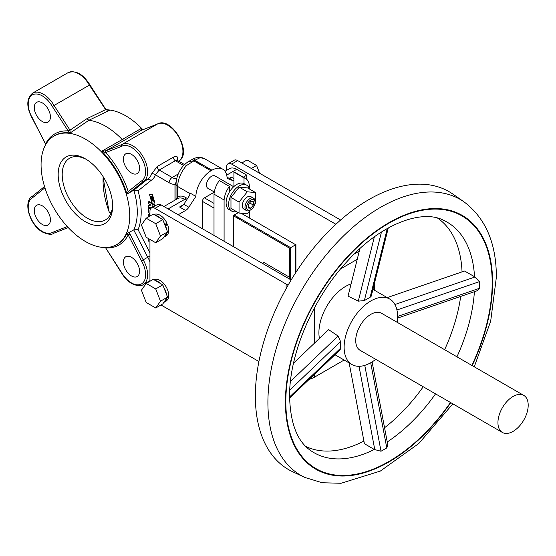 <?xml version="1.0" encoding="UTF-8"?>
<svg xmlns="http://www.w3.org/2000/svg" width="556" height="556" viewBox="0 0 556 556"><rect width="100%" height="100%" fill="white"/><g stroke="black" fill="none" stroke-linecap="round" stroke-linejoin="round"><path stroke-width="0.83" d="M233.68 186.726L215.047 175.967A7.131 4.114 120 0 0 211.482 176.321A7.131 4.114 120 0 0 206.825 182.604A7.131 4.114 120 0 0 207.916 188.324L214.289 192.001M142.927 129.736A62.696 36.196 -120 0 0 125.746 115.815A62.696 36.196 -120 0 0 106.238 109.775M121.799 272.231L121.479 272.343A19.967 11.53 -120 0 0 131.494 282.941A19.967 11.53 -120 0 0 144.546 280.391A19.967 11.53 -120 0 0 141.446 260.813L128.214 234.959L126.74 233.687L133.843 229.836A63.224 36.501 -120 0 0 133.843 190.145L147.736 179.018L143.198 181.638L141.446 180.999A19.967 11.53 -120 0 0 141.474 157.925A19.967 11.53 -120 0 0 121.479 146.409L105.703 152.587L101.755 151.232L122.244 139.528A64.19 37.057 -120 0 0 105.577 126.24A64.19 37.057 -120 0 0 88.904 120.277L70.167 132.988L68.131 130.896L52.354 106.502A19.967 11.53 -120 0 0 32.352 94.923A19.967 11.53 -120 0 0 32.387 118.032L32.651 117.809M178.657 161.164A21.399 12.35 -120 0 0 178.42 136.415A21.399 12.35 -120 0 0 157.105 124.196L141.148 130.438L124.287 140.32L122.244 139.528L140.988 128.582L141.794 130.048M85.402 241.492A62.696 36.196 -120 0 0 115.565 245.231A62.696 36.196 -120 0 0 126.664 195.413A62.696 36.196 -120 0 0 85.402 139.111A62.696 36.196 -120 0 0 52.917 136.713A62.696 36.196 -120 0 0 44.765 187.302A62.696 36.196 -120 0 0 85.402 241.492M133.732 190.208L128.443 193.3L126.74 193.356L128.214 191.57L141.446 180.999M85.402 158.849A38.517 22.233 -120 0 0 58.171 174.577A38.517 22.233 -120 0 0 85.402 221.747A38.517 22.233 -120 0 0 112.639 206.019A38.517 22.233 -120 0 0 85.402 158.849L85.402 158.849M86.43 159.468A35.66 20.586 -120 0 0 69.59 158.251A35.66 20.586 -120 0 0 64.121 186.823A35.66 20.586 -120 0 0 87.417 218.251A35.66 20.586 -120 0 0 105.251 220.016A35.66 20.586 -120 0 0 112.618 204.823M32.651 196.053L44.536 186.545L32.651 196.053L32.387 197.853A19.967 11.53 -120 0 0 29.287 213.845A19.967 11.53 -120 0 0 42.339 231.47A19.967 11.53 -120 0 0 52.354 232.436L53.918 233.172L68.221 227.571L54.043 233.11C52.021 234.938 48.219 234.611 42.631 232.123C29.878 225.375 22.344 201.307 32.651 196.053M42.339 205.845A11.412 6.589 -120 0 0 36.633 205.282A11.412 6.589 -120 0 0 34.882 214.421A11.412 6.589 -120 0 0 42.339 224.478A11.412 6.589 -120 0 0 48.045 225.048A11.412 6.589 -120 0 0 49.797 215.902A11.412 6.589 -120 0 0 42.339 205.845M131.494 257.317A11.412 6.589 -120 0 0 125.788 256.754A11.412 6.589 -120 0 0 124.037 265.893A11.412 6.589 -120 0 0 131.494 275.95A11.412 6.589 -120 0 0 137.2 276.52A11.412 6.589 -120 0 0 138.944 267.373A11.412 6.589 -120 0 0 131.494 257.317M42.339 102.902A11.412 6.589 -120 0 0 36.633 102.332A11.412 6.589 -120 0 0 34.882 111.478A11.412 6.589 -120 0 0 42.339 121.535A11.412 6.589 -120 0 0 48.045 122.098A11.412 6.589 -120 0 0 49.797 112.951A11.412 6.589 -120 0 0 42.339 102.902M131.494 154.373A11.412 6.589 -120 0 0 125.788 153.803A11.412 6.589 -120 0 0 124.037 162.95A11.412 6.589 -120 0 0 131.494 173.006A11.412 6.589 -120 0 0 137.2 173.569A11.412 6.589 -120 0 0 138.944 164.43A11.412 6.589 -120 0 0 131.494 154.373M154.332 203.121L151.899 194.656L149.474 194.426L151.899 202.891L154.332 203.121L154.832 202.829L152.407 194.364L149.738 194.301M151.899 196.706L150.634 196.581L151.899 200.883L153.164 201.001L151.899 196.706M150.912 196.483L152.407 200.591L153.393 200.813M249.435 189.019A14.977 8.646 120 0 0 246.711 185.19A14.977 8.646 120 0 0 239.219 185.933A14.977 8.646 120 0 0 229.433 199.131A14.977 8.646 120 0 0 231.734 211.127A14.977 8.646 120 0 0 236.411 211.572M246.711 185.19L244.188 183.73A14.977 8.646 120 0 0 244.014 183.633A14.977 8.646 120 0 0 236.703 184.474A14.977 8.646 120 0 0 229.385 192.077A14.977 8.646 120 0 0 229.211 209.675L231.734 211.127M250.012 210.217A7.131 4.114 -60 0 1 246.447 210.564A7.131 4.114 -60 0 1 245.356 204.851A7.131 4.114 -60 0 1 250.012 198.568A7.131 4.114 -60 0 1 253.578 198.214A7.131 4.114 -60 0 1 255.058 201.48L255.058 202.412A5.991 3.461 120 0 0 250.819 199.965A5.991 3.461 120 0 0 246.586 207.305A5.991 3.461 120 0 0 250.819 209.751L250.012 210.217L250.819 209.751A5.991 3.461 120 0 0 255.058 202.412M253.578 198.214L250.853 196.643A7.131 4.114 120 0 0 247.288 196.998A7.131 4.114 120 0 0 242.631 203.281A7.131 4.114 120 0 0 243.723 208.993L246.447 210.564M254.69 204.622L255.545 203.559L255.545 192.55L247.288 191.813L239.219 187.15L230.969 197.422L230.969 208.43L239.038 213.087L247.288 213.824L250.346 210.022M247.288 191.813L239.038 202.078L230.969 197.422M255.545 192.55L247.476 187.893L239.219 187.15M248.289 204.629L248.289 208.007L250.819 208.236L253.355 205.081L253.355 201.703L250.819 201.48L248.289 204.629M249.644 202.94L253.355 205.081M248.289 206.769L250.819 208.236M239.038 202.078L239.038 213.087M239.219 217.959L239.219 219.127M249.31 217.959L249.31 211.315M249.31 188.609L249.31 185.419A17.91 10.342 120 0 0 245.655 178.573A17.91 10.342 120 0 0 244.014 177.92L233.923 172.103L233.923 186.503M245.655 178.573L235.57 172.749A17.91 10.342 120 0 0 233.923 172.103M244.014 183.633L244.014 177.92M202.405 228.731L202.405 201.362A2.849 1.647 -60 0 1 204.42 197.866L214.255 192.188M214.004 194.155L224.089 199.979A17.91 10.342 -60 0 1 229.385 186.364L219.3 180.54A17.91 10.342 -60 0 0 214.004 194.155L214.004 235.431M148.855 238.795L148.654 241.172L149.953 240.887M150.349 209.237L148.654 208.264L148.799 212.503L149.953 214.602M148.654 208.264L149.154 207.972L149.154 208.556M149.96 210.96L149.953 211.843M121.479 146.409L121.799 144.574A21.399 12.35 60 0 1 143.198 156.931A21.399 12.35 60 0 1 143.198 181.638L129.993 192.188A1.425 1.161 -128.6 0 1 128.214 191.57A64.162 37.043 60 0 0 105.703 152.587A1.425 1.161 -111.4 0 1 106.064 150.739L121.799 144.574L157.105 124.196C171.311 115.064 193.509 153.519 178.504 161.254M32.387 118.032L45.717 144.567M45.682 144.143L45.592 144.789M89.676 84.957L54.043 105.459L70 130.167L68.298 131.084M107.864 110.303L109.393 110.338L88.904 120.277L86.861 118.713L70 130.167L70.167 132.988A62.738 36.223 -120 0 0 53.452 136.352L52.917 136.713M69.785 129.791L68.131 130.896A64.162 37.043 60 0 0 45.62 143.886L32.137 118.136C26.215 106.766 26.382 98.419 32.651 93.102A21.399 12.35 60 0 1 54.043 105.459L52.354 106.502M105.383 109.247L89.349 85.075A21.399 12.35 -120 0 0 67.95 72.725L32.651 93.102M105.223 109.337A64.162 37.043 -120 0 1 105.445 109.344L105.807 109.393L105.341 109.768L105.084 109.414M106.926 110.102A62.738 36.223 60 0 1 109.393 110.338L105.341 109.768L86.861 118.713M126.74 193.356A62.738 36.223 -120 0 0 101.755 151.232L106.064 150.739M105.515 152.573A1.425 1.049 -112.7 0 1 105.807 150.843L124.287 140.32M176.891 159.906A2.849 2.071 18.3 0 0 176.884 159.926L177.427 160.455L175.369 160.712L159.231 170.032L155.381 174.799A24.249 13.997 60 0 1 151.246 180.283L147.736 179.018A21.399 12.35 -120 0 0 151.447 174.139L157.209 166.508L173.347 157.188C176.467 155.777 177.906 156.382 177.67 159.002A2.849 2.071 18.3 0 0 176.94 159.78M176.023 185.197A5.706 3.294 0 0 0 174.973 184.363L176.301 181.798M186.517 165.535A21.399 12.35 -60 0 0 177.691 186.51A5.706 3.294 180 0 1 176.023 184.182C176.266 177.176 178.914 170.775 183.966 164.972L183.966 164.972A5.706 1.619 42.1 0 1 186.517 165.535L193.829 160.892L210.981 170.789A21.399 12.35 120 0 0 195.858 196.407L189.804 192.911L189.798 195.066L183.807 204.33A7.131 4.114 -60 0 1 183.591 204.657L181.972 206.074L179.553 206.985L185.607 210.481L178.198 214.755M183.966 164.972L187.726 162.004L194.419 160.552C193.495 157.883 193.634 157.807 194.843 160.309L193.829 160.892M208.959 169.622L208.959 168.461L211.989 170.206L194.843 160.309L200.132 157.675A21.399 12.35 -60 0 1 204.532 158.662L222.685 169.149A21.399 12.35 120 0 0 211.989 170.206L210.981 170.789M198.144 157.181A5.706 4.365 87.2 0 1 198.179 157.181L198.179 157.181A5.706 4.365 87.2 0 1 200.132 157.675M246.788 179.414L246.788 175.154L236.703 169.337A14.261 8.236 -120 0 0 229.565 168.628L225.006 171.262M246.788 175.154L243.264 177.19M229.294 178.267L231.31 177.107L230.323 178.156L229.294 178.267A7.131 4.114 -60 0 1 229.072 178.198L227.056 177.406M233.923 181.034L227.112 178.365A21.399 12.35 120 0 0 222.685 169.149M200.688 164.847L197.359 162.929L197.359 161.761M199.444 162.964A15.693 9.056 -60 0 1 200.09 164.138A5.706 4.656 -61.5 0 1 199.931 164.409M151.447 174.139A2.849 2.071 -161.7 0 1 155.381 174.799L169.121 182.729A17.118 9.883 60 0 0 174.973 184.363L174.973 200.146M133.843 190.145L138.069 190.805A66.074 38.149 60 0 1 138.069 229.642L149.953 252.855M133.843 229.836L138.069 229.642M104.91 247.531L105.703 247.955A64.162 37.043 60 0 0 128.214 234.959L129.993 234.076L143.198 259.874A21.399 12.35 60 0 1 143.198 284.582C141.182 286.409 137.374 286.083 131.786 283.595C127.665 281.134 124.162 277.444 121.264 272.51L105.703 247.955L121.479 272.343M128.443 232.457L129.993 234.076M149.953 261.793A21.399 12.35 -120 0 0 147.736 257.254L141.446 260.813M103.173 176.732A70.612 40.769 -120 0 0 109.358 212.364L109.358 211.94M109.358 212.364A35.66 20.586 -120 0 0 111.13 212.733M129.993 192.188L128.443 193.3M141.314 130.361L141.398 130.34A1.425 1.251 -109.6 0 0 141.148 130.438L140.988 128.582A62.738 36.223 60 0 1 142.322 129.972M133.732 229.892L147.736 257.254L149.953 256.087M150.85 204.942L148.654 205.498L148.654 207.923L151.288 207.124L151.531 207.937M155.131 205.866L148.654 201.731L148.654 203.67L151.142 205.108L148.654 205.498M152.747 206.033A1.112 0.639 -120 0 0 153.115 207.027M153.79 206.637L152.24 205.741L152.24 206.304A1.112 0.639 -120 0 0 152.608 207.319M152.24 206.304L152.726 206.019M149.953 215.492L148.654 214.741L148.737 216.729M149.953 214.908L149.154 214.449L148.654 214.741M155.631 205.574L149.154 201.439L149.154 202.016M150.593 208.799L149.154 207.972M190.208 193.988A1.425 0.82 0 0 0 189.798 193.502A21.399 12.35 -60 0 1 189.804 192.911M177.51 198.687A1.425 1.168 57.1 0 0 177.691 196.935A15.693 9.056 60 0 1 185.76 197.575L187.518 198.589M176.405 199.319L177.691 196.935L177.691 186.51L189.798 193.502L189.798 195.066M195.858 196.407L188.845 207.242A7.131 4.114 -60 0 1 185.607 210.481M229.385 186.364L229.385 192.077M224.089 241.255L224.089 199.979M238.302 212.663L234.18 215.047L290.663 247.663L295.709 244.751L241.207 213.282M239.726 219.411L239.726 218.251M295.709 244.751L295.709 272.669M290.663 279.689L290.663 247.663L289.655 248.24L233.673 215.923A0.716 0.41 -60 0 1 234.18 215.047M233.673 246.788L233.673 215.923M290.663 277.145A14.261 8.236 -60 0 0 289.037 278.744A14.261 8.236 120 0 1 290.156 277.604L263.933 262.46A14.261 8.236 120 0 0 262.807 263.607M262.571 263.468A12.837 7.409 -60 0 1 262.925 263.106L263.933 262.46M155.729 242.763L160.496 235.98L155.729 223.7L146.2 218.195L141.432 224.978L146.2 237.259L155.729 242.763L162.79 238.684L163.839 237.19A12.267 7.082 -120 0 0 164.159 237.03L166.174 235.862A12.267 7.082 -120 0 0 168.718 230.247A12.267 7.082 -120 0 0 167.544 224.541L164.847 224.93M164.159 237.03A12.267 7.082 -120 0 0 166.508 233.402L167.558 231.908L166.508 229.197A12.267 7.082 -120 0 0 165.528 225.701L167.544 224.541M164.388 236.418A12.267 7.082 -120 0 0 165.083 236.3M154.012 279.779A12.267 7.082 60 0 1 163.429 283.199A12.267 7.082 60 0 1 168.718 295.472A12.267 7.082 60 0 1 167.544 299.823L165.528 300.991L165.167 300.525L162.79 303.91L155.729 307.989L146.2 302.485L141.432 290.197L146.2 283.421L155.729 288.925L160.496 301.206L155.729 307.989M146.2 283.421L153.261 279.341L155.36 280.558A12.267 7.082 60 0 1 160.691 283.636L162.79 284.846L163.839 287.549A12.267 7.082 60 0 1 166.508 294.423L167.558 297.126L166.508 298.621A12.267 7.082 60 0 1 165.528 300.991M164.666 301.241L164.972 301.637L166.988 300.476A12.267 7.082 60 0 1 166.174 301.088L164.159 302.249A12.267 7.082 60 0 1 163.839 302.415M164.91 301.56A12.267 7.082 60 0 1 164.388 301.637M164.972 301.637A12.267 7.082 60 0 1 164.159 302.249M163.839 237.19L166.508 233.402M160.496 235.98L167.558 231.908M146.2 218.195L153.261 214.123L160.691 218.411A12.267 7.082 -120 0 0 155.36 215.332M155.729 223.7L162.79 219.62L160.691 218.411M166.508 229.197L162.79 219.62M165.528 225.701L165.167 225.757M166.508 298.621L165.167 300.525M155.36 280.558L160.691 283.636M155.729 288.925L162.79 284.846M160.496 301.206L167.558 297.126M163.839 287.549L166.508 294.423M259.617 173.243L256.594 165.466L247.066 159.961L241.832 162.984M256.594 165.466L251.368 168.482M359.273 251.138L354.2 254.071M228.092 163.742L234.145 160.246A7.131 4.114 60 0 1 237.711 160.601L231.657 164.089A7.131 4.114 -120 0 0 228.092 163.742A7.131 4.114 -120 0 0 226.612 167.002L226.612 170.331M231.657 164.089L335.893 224.276M340.62 220.016L237.711 160.601M309.129 379.4A19.967 11.53 0 0 0 314.369 377.232L344.143 360.038M340.654 268.882L357.237 259.305M154.999 208.347A7.131 4.114 -120 0 0 151.434 208L157.487 204.504A7.131 4.114 60 0 1 161.052 204.858L154.999 208.347L286.125 284.053A19.967 11.53 0 0 0 288.154 285.082M151.434 208A7.131 4.114 -120 0 0 149.953 211.259L149.953 216.027M291.156 279.974L161.052 204.858M160.962 304.966L258.922 361.525M149.953 239.427L149.953 281.253M164.666 224.457L166.988 223.248A12.267 7.082 -120 0 0 154.012 214.553M164.972 224.409A12.267 7.082 -120 0 0 163.839 222.33M359.899 248.65L348.035 296.153L358.3 301.15L364.347 300.581L370.129 297.272L371.241 296.167L388.276 227.939M397.13 322.271A37.801 21.823 120 0 0 397.582 316.378A37.801 21.823 120 0 0 389.749 299.072A37.801 21.823 120 0 0 360.622 309.199A37.801 21.823 120 0 0 344.122 347.236A37.801 21.823 120 0 0 351.948 364.541A37.801 21.823 120 0 0 375.731 359.336M351.1 283.88A37.801 21.823 120 0 0 318.908 332.683A37.801 21.823 120 0 0 319.422 338.423M289.6 398.061L340.147 349.773L340.557 348.237L340.578 341.558L338.069 336.032L328.61 329.638L293.519 363.165M397.54 318.108L477.375 290.677L479.369 288.335L479.39 281.656L474.518 276.693A133.106 76.846 120 0 0 443.744 220.385C422.824 209.056 381.645 223.102 347.82 260.688C313.07 297.675 289.023 354.506 289.593 396.616C290.35 423.637 297.425 441.652 310.797 450.645A133.106 76.846 120 0 0 374.292 449.477L364.402 443.674L349.147 362.922M460.702 296.404A131.946 76.179 -60 0 1 444.633 349.696M423.234 386.761A131.946 76.179 -60 0 1 384.55 427.759M363.909 441.068A131.946 76.179 -60 0 1 305.814 446.468M255.357 396.157A160.475 92.65 -60 0 1 328.012 231.949A160.475 92.65 -60 0 1 452.938 194.127L464.058 201.884A159.315 91.983 -60 0 0 340.036 239.434A159.315 91.983 -60 0 0 267.909 402.454A159.315 91.983 -60 0 0 304.938 477.493L292.664 471.738A160.475 92.65 -60 0 1 255.357 396.157M528.2 405.185A21.399 12.35 120 0 0 523.766 395.385A21.399 12.35 120 0 0 507.28 401.119A21.399 12.35 120 0 0 497.94 422.65A21.399 12.35 120 0 0 502.374 432.45A21.399 12.35 120 0 0 518.859 426.716A21.399 12.35 120 0 0 528.2 405.185M523.766 395.385L381.548 313.278A21.399 12.35 120 0 0 365.063 319.012A21.399 12.35 120 0 0 355.722 340.543A21.399 12.35 120 0 0 360.149 350.336L502.374 432.45M437.635 218.154A131.946 76.179 -60 0 1 462.036 271.891M387.212 297.606L464.552 271.022L474.518 276.693M374.292 449.477L381.013 451.243L386.788 447.934L387.824 445.071L372.11 361.907M115.565 245.231L116.141 244.939A62.738 36.223 -120 0 0 126.74 233.687M214.004 208.062L202.405 201.362M204.42 197.866L214.004 203.399M237.711 218.251L237.711 217.083M173.347 157.188A2.849 1.647 -120 0 0 175.369 160.712L183.556 165.438M157.209 166.508A2.849 1.647 -120 0 0 159.231 170.032L172.145 177.489A12.837 7.409 -120 0 0 176.697 178.698M177.67 159.002A21.399 12.35 60 0 1 177.176 160.246M178.261 173.958L172.145 177.489A4.281 2.467 120 0 0 169.121 182.729M236.703 169.337L226.702 175.105M231.31 177.107L233.923 178.615M229.072 178.198L233.923 180.999M205.282 167.502A5.706 3.294 180 0 1 208.959 168.461M194.419 160.552A15.693 9.056 -60 0 1 195.281 160.566M151.246 180.283L138.069 190.805M52.354 232.436L67.304 226.584M44.932 187.824L32.387 197.853M179.553 206.985L183.591 204.657M186.42 200.285L184.752 199.326L168.114 208.931M177.42 198.742A14.261 8.236 -120 0 1 177.621 198.617A14.261 8.236 -120 0 1 184.752 199.326A1.425 0.82 120 0 0 185.76 197.575M183.807 204.33L188.845 207.242M289.655 277.312L289.655 248.24M314.369 308.038L314.369 343.254M314.369 374.403L314.369 377.232M286.125 284.053L286.125 288.689M450.478 402.488A145.915 84.241 -60 0 1 342.621 475.491A145.915 84.241 -60 0 1 285.833 401.856A145.915 84.241 -60 0 1 389.005 223.151A145.915 84.241 -60 0 1 492.185 282.719A145.915 84.241 -60 0 1 471.87 365.424M370.122 297.272L387.296 228.488M387.233 441.964A133.106 76.846 120 0 0 435.55 393.87M456.949 356.806A133.106 76.846 120 0 0 474.393 291.698M340.578 341.558L289.752 390.117M472.176 365.598A146.506 84.588 120 0 0 492.602 282.476A146.506 84.588 120 0 0 389.005 222.664A146.506 84.588 120 0 0 285.409 402.099A146.506 84.588 120 0 0 342.461 476.033A146.506 84.588 120 0 0 450.777 402.662M340.557 348.237L289.593 396.935M338.069 336.032L290.44 381.527M358.3 301.15L374.355 236.835M364.347 300.581L381.472 231.991M370.692 362.762L386.788 447.934M364.785 365.368L381.013 451.243M359.03 366.314L374.807 449.79M394.934 304.514L475.046 276.985M396.928 309.991L479.39 281.656M397.582 316.44L479.369 288.335M149.974 194.134L149.474 194.426M67.95 72.725C75.692 69.952 83.004 73.983 89.884 84.797L105.64 109.157M107.927 110.31L105.807 109.393M177.427 160.455L184.425 164.493M204.532 158.662L198.179 157.181L193.815 158.488L187.72 162.004M102.964 176.405L109.157 212.232M141.495 130.292L157.167 124.155M149.953 280.683L143.198 284.582M177.621 198.617L163.937 206.519M176.023 184.182L176.023 199.541M295.917 244.626L295.917 272.343M374.681 282.385L374.681 290.371M389.749 299.072L372.937 289.363M474.254 366.8L490.663 321.264L496.362 277.235C496.383 243.333 485.617 218.216 464.058 201.884M452.855 403.858L418.821 443.486L380.332 471.078L341.057 483.275L322.278 482.761L304.938 477.493M351.948 364.541L334.955 354.735"/></g></svg>
